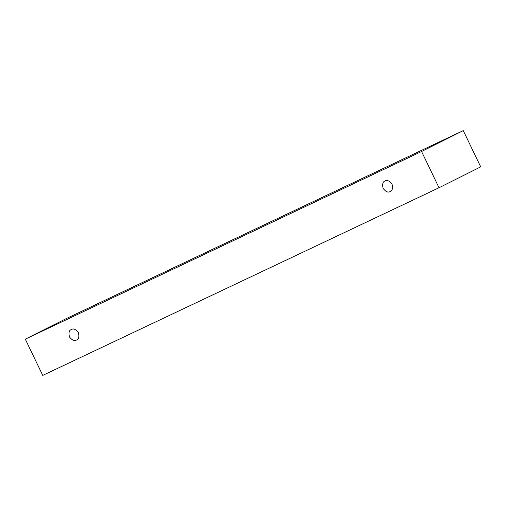 <?xml version="1.0" encoding="UTF-8"?>
<svg xmlns="http://www.w3.org/2000/svg" width="506" height="506" viewBox="0 0 506 506"><rect width="100%" height="100%" fill="white"/><g stroke="black" fill="none" stroke-linecap="round" stroke-linejoin="round"><path stroke-width="0.76" d="M25.3 339.153L421.58 151.509L463.256 130.605L66.975 318.249L25.3 339.153L66.975 318.249L463.256 130.605L421.58 151.509L439.025 187.751L480.7 166.847L463.256 130.605L480.7 166.847L439.025 187.751L42.744 375.395L25.3 339.153L42.744 375.395L439.025 187.751L421.58 151.509L25.3 339.153M76.469 340.045C78.727 339.343 79.379 336.882 78.417 332.663C75.717 329.267 73.376 328.223 71.403 329.526C69.139 330.228 68.493 332.689 69.455 336.907C72.156 340.304 74.496 341.348 76.469 340.045C74.496 341.348 72.156 340.304 69.455 336.907C68.493 332.689 69.139 330.228 71.403 329.526C73.376 328.223 75.717 329.267 78.417 332.663C79.379 336.882 78.727 339.343 76.469 340.045L76.551 340.007M390.107 191.534C392.365 190.832 393.017 188.371 392.055 184.152C389.354 180.756 387.014 179.706 385.041 181.009C382.776 181.717 382.131 184.178 383.093 188.396C385.793 191.787 388.134 192.837 390.107 191.534C388.134 192.837 385.793 191.787 383.093 188.396C382.131 184.178 382.776 181.717 385.041 181.009C387.014 179.706 389.354 180.756 392.055 184.152C393.017 188.371 392.365 190.832 390.107 191.534L390.189 191.489"/></g></svg>
